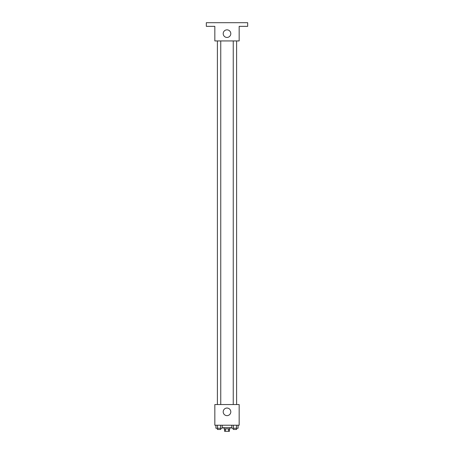 <?xml version="1.0" encoding="UTF-8"?>
<svg xmlns="http://www.w3.org/2000/svg" width="454" height="454" viewBox="0 0 454 454"><rect width="100%" height="100%" fill="white"/><g stroke="black" fill="none" stroke-linecap="round" stroke-linejoin="round"><path stroke-width="0.68" d="M228.561 428.865L228.561 431.3L224.565 431.3L224.565 428.865M228.561 431.3L229.435 431.3L229.435 428.865M230.042 427.651L230.042 428.865L223.958 428.865L223.958 427.651M225.439 428.865L225.439 431.3M222.233 427.651L231.767 427.651M239.162 425.222L214.838 425.222L214.838 404.548L239.162 404.548L239.162 425.222M230.802 411.84A3.802 3.802 0 0 1 225.099 415.132A3.802 3.802 0 0 1 225.099 408.555A3.802 3.802 0 0 1 230.802 411.84M233.248 404.548L233.248 40.939M220.752 40.939L220.752 404.548M239.162 40.939L214.838 40.939L214.838 26.349L206.326 26.349L206.326 22.7L247.674 22.7L247.674 26.349L239.162 26.349L239.162 40.939M230.802 33.647A3.802 3.802 0 0 1 225.099 36.933A3.802 3.802 0 0 1 225.099 30.356A3.802 3.802 0 0 1 230.802 33.647M238.089 425.222L238.089 428.258L231.767 428.258L231.767 425.222M236.511 425.222L236.511 428.258M233.35 425.222L233.35 428.258M236.608 428.258L236.608 429.478L233.248 429.478L233.248 428.258M222.233 425.222L222.233 428.258L215.911 428.258L215.911 425.222M220.65 425.222L220.65 428.258M217.489 425.222L217.489 428.258M220.752 428.258L220.752 429.478L217.392 429.478L217.392 428.258M236.608 404.548L236.608 40.939M217.392 40.939L217.392 404.548"/></g></svg>

